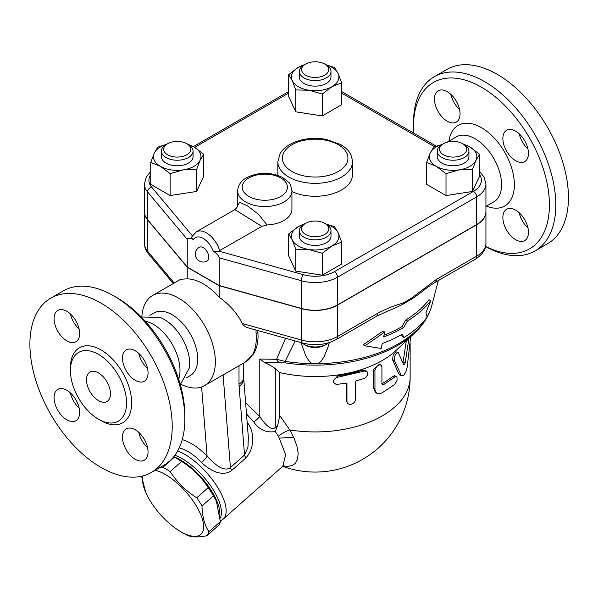 <?xml version="1.0" encoding="UTF-8"?>
<svg xmlns="http://www.w3.org/2000/svg" width="598" height="598" viewBox="0 0 598 598"><rect width="100%" height="100%" fill="white"/><g stroke="black" fill="none" stroke-linecap="round" stroke-linejoin="round"><path stroke-width="0.9" d="M434.342 76.694L446.975 69.398A100.628 58.096 60 0 1 497.289 74.384A100.628 58.096 60 0 1 563.024 163.052A100.628 58.096 60 0 1 547.604 243.692L534.971 250.988A100.628 58.096 -120 0 0 550.392 170.348A100.628 58.096 -120 0 0 484.657 81.679A100.628 58.096 -120 0 0 434.342 76.694A100.628 58.096 -120 0 0 413.502 122.754L413.502 126.455A96.106 55.487 60 0 1 481.457 87.218A96.106 55.487 60 0 1 549.383 202.513A96.106 55.487 60 0 1 485.598 246.398M450.795 94.29A18.09 10.443 -120 0 0 459.548 109.456M519.199 212.776A18.09 10.443 -120 0 0 527.952 227.943M519.199 133.788A18.09 10.443 -120 0 0 527.952 148.954M485.569 246.526A100.628 58.096 -120 0 0 534.971 250.981M413.741 133.182A96.106 55.487 60 0 1 413.502 126.455M515.663 131.164A18.09 10.443 60 0 1 527.481 147.108A18.09 10.443 60 0 1 524.708 161.602A18.09 10.443 60 0 1 515.663 160.713A18.09 10.443 60 0 1 503.845 144.768A18.09 10.443 60 0 1 506.618 130.274A18.09 10.443 60 0 1 515.663 131.164M528.453 232.308A18.09 10.443 60 0 1 524.708 240.59A18.09 10.443 60 0 1 510.767 235.747A18.09 10.443 60 0 1 502.866 217.537A18.09 10.443 60 0 1 506.618 209.263A18.09 10.443 60 0 1 520.559 214.106A18.09 10.443 60 0 1 528.453 232.308M434.462 99.059A18.09 10.443 60 0 1 438.207 90.776A18.09 10.443 60 0 1 452.148 95.628A18.09 10.443 60 0 1 460.049 113.829A18.09 10.443 60 0 1 456.296 122.112A18.09 10.443 60 0 1 442.363 117.268A18.09 10.443 60 0 1 434.462 99.059M485.935 211.752A31.657 18.276 180 0 1 485.935 211.841A31.657 18.276 180 0 1 476.658 224.766L337.549 305.085A31.657 18.276 180 0 1 301.392 308.62L219.219 285.695L187.241 267.231L147.542 219.795A31.657 18.276 180 0 1 144.387 211.841A31.657 18.276 180 0 1 144.387 211.752M141.868 316.761A52.011 30.027 60 0 1 152.572 295.509L180.716 279.259L187.241 278.84A52.011 30.027 60 0 1 203.23 283.848A52.011 30.027 60 0 1 219.219 297.311L219.219 285.695M219.219 297.311C229.512 304.554 237.212 313.292 242.317 323.525L243.304 325.133L246.376 327.353L302.521 343.013C314.72 346.063 325.925 344.919 336.143 339.582L376.389 316.342A6.787 3.917 -120 0 0 377.794 313.24L337.549 336.472A6.787 3.917 60 0 1 336.143 339.582M150.741 171.656L146.405 176.724L144.387 183.967L144.387 211.662A31.657 18.276 0 0 0 147.542 219.608L187.241 267.052L219.219 285.515L301.392 308.433A31.657 18.276 0 0 0 337.549 304.898L476.658 224.586A31.657 18.276 0 0 0 485.935 211.662L485.935 183.967L483.984 176.836L479.589 171.656M219.219 285.515L219.219 257.82L301.392 280.739A31.657 18.276 0 0 0 337.549 277.203L476.658 196.892A31.657 18.276 0 0 0 485.935 183.967M267.127 224.96L258.314 214.136L247.266 205.734L239.619 202.348L237.66 205.428L237.66 190.889A27.134 15.668 0 0 0 245.606 201.967A27.134 15.668 0 0 0 275.177 205.361A27.134 15.668 0 0 0 291.929 190.889L291.929 209.352A27.134 15.668 180 0 1 267.127 224.96L261.842 226.365L218.778 251.1C216.984 252.02 215.078 251.93 213.052 250.816C216.954 253.739 219.01 256.071 219.219 257.82M187.241 267.052L187.241 239.357C187.451 237.855 189.514 237.892 193.416 239.477C191.644 238.31 191.33 237.122 192.481 235.918M479.589 154.269L479.589 176.171L472.487 191.465L446.003 195.561L426.621 184.371L426.621 162.469L430.164 153.088A23.741 13.709 0 0 0 436.316 166.334A23.741 13.709 0 0 0 459.249 169.877A23.741 13.709 0 0 0 476.038 160.182A23.741 13.709 0 0 0 469.893 146.944L479.589 154.269L476.038 160.182L472.487 169.563L459.249 169.877L446.003 173.659L436.316 166.334L426.621 162.469M341.645 242.108L331.95 245.972A23.741 13.709 0 0 0 338.094 232.727L341.645 242.108L341.645 264.01L322.255 275.2L295.778 271.103L288.677 255.817L288.677 233.908L298.372 226.582A23.741 13.709 0 0 0 292.228 239.828A23.741 13.709 0 0 0 309.017 249.516A23.741 13.709 0 0 0 331.95 245.972L322.255 253.298L309.017 249.516L295.778 249.202L292.228 239.828L288.677 233.908M187.054 143.849L194.014 146.944L203.701 154.269L203.701 176.171L196.607 191.465L170.124 195.561L150.741 184.371L150.741 162.469L154.284 153.088A23.741 13.709 0 0 0 160.428 166.334L150.741 162.469M325.761 64.659L334.551 67.537L338.094 73.449L341.645 82.823L341.645 104.725L322.255 115.922L295.778 111.826L288.677 96.532L288.677 74.63L298.372 67.305L305.331 64.21M462.934 143.849L469.893 146.944A23.741 13.709 0 0 0 463.973 144.447M472.487 191.465L472.487 169.563M446.003 195.561L446.003 173.659M322.255 275.2L322.255 253.298M295.778 271.103L295.778 249.202M170.124 173.659L160.428 166.334A23.741 13.709 0 0 0 183.369 169.877L170.124 173.659L170.124 195.561M166.349 144.447A23.741 13.709 0 0 0 154.284 153.088L157.835 147.175L166.618 144.297M203.701 154.269L200.158 160.182A23.741 13.709 0 0 0 194.014 146.944A23.741 13.709 0 0 0 188.093 144.447M442.251 144.447A23.741 13.709 0 0 0 430.164 153.088L433.714 147.175L442.565 144.282M468.929 151.1L468.929 156.639A15.832 9.142 180 0 1 453.105 165.773A15.832 9.142 180 0 1 437.273 156.639L437.273 151.1A15.832 9.142 0 0 0 453.105 160.234A15.832 9.142 0 0 0 468.929 151.1A15.832 9.142 0 0 0 464.295 144.634L462.695 143.714A13.567 7.834 180 0 1 462.695 154.792A13.567 7.834 180 0 1 443.507 154.792A13.567 7.834 180 0 1 443.507 143.714A13.567 7.834 180 0 1 462.695 143.714M441.907 144.634L443.507 143.714L441.907 144.634A15.832 9.142 0 0 0 437.273 151.1M304.292 224.093A23.741 13.709 0 0 0 298.372 226.582L305.331 223.488M325.701 223.921L334.551 226.814L338.094 232.727A23.741 13.709 0 0 0 326.015 224.086M330.993 230.738L330.993 236.277A15.832 9.142 180 0 1 315.161 245.419A15.832 9.142 180 0 1 299.329 236.277L299.329 230.738A15.832 9.142 0 0 0 315.161 239.873A15.832 9.142 0 0 0 330.993 230.738A15.832 9.142 0 0 0 326.351 224.272L324.759 223.353A13.567 7.834 180 0 1 324.759 234.431A13.567 7.834 180 0 1 305.571 234.431A13.567 7.834 180 0 1 305.571 223.353A13.567 7.834 180 0 1 324.759 223.353L326.351 224.272M305.571 223.353L303.971 224.272A15.832 9.142 0 0 0 299.329 230.738M200.158 160.182L196.607 169.563L183.369 169.877A23.741 13.709 0 0 0 200.158 160.182M196.607 191.465L196.607 169.563M193.049 151.1L193.049 156.639A15.832 9.142 180 0 1 188.415 163.097A15.832 9.142 180 0 1 171.163 165.078A15.832 9.142 180 0 1 161.393 156.639L161.393 151.1A15.832 9.142 0 0 0 171.163 159.539A15.832 9.142 0 0 0 188.415 157.558A15.832 9.142 0 0 0 193.049 151.1A15.832 9.142 0 0 0 188.415 144.634L186.815 143.714A13.567 7.834 180 0 1 186.815 154.792A13.567 7.834 180 0 1 167.627 154.792A13.567 7.834 180 0 1 167.627 143.714A13.567 7.834 180 0 1 186.815 143.714M167.627 143.714L166.027 144.634A15.832 9.142 0 0 0 161.393 151.1M304.292 64.808A23.741 13.709 0 0 0 298.372 67.305A23.741 13.709 0 0 0 292.228 80.543L288.677 74.63M341.645 82.823L331.95 86.688A23.741 13.709 0 0 0 338.094 73.449A23.741 13.709 0 0 0 326.03 64.808M331.95 86.688L322.255 94.021L309.017 90.238A23.741 13.709 0 0 0 331.95 86.688M322.255 115.922L322.255 94.021M309.017 90.238L295.778 89.924L292.228 80.543A23.741 13.709 0 0 0 309.017 90.238M295.778 111.826L295.778 89.924M330.993 71.461L330.993 77A15.832 9.142 180 0 1 321.216 85.439A15.832 9.142 180 0 1 303.971 83.458A15.832 9.142 180 0 1 299.329 77L299.329 71.461A15.832 9.142 0 0 0 303.971 77.919A15.832 9.142 0 0 0 321.216 79.9A15.832 9.142 0 0 0 330.993 71.461A15.832 9.142 0 0 0 326.351 64.995L324.759 64.076A13.567 7.834 180 0 1 324.759 75.154A13.567 7.834 180 0 1 305.571 75.154A13.567 7.834 180 0 1 305.571 64.076A13.567 7.834 180 0 1 324.759 64.076M305.571 64.076L303.971 64.995A15.832 9.142 0 0 0 299.329 71.461M203.23 247.662A7.916 4.567 60 0 1 208.403 254.636A7.916 4.567 60 0 1 207.192 260.982A7.916 7.916 0 0 1 196.376 258.082A7.916 7.916 0 0 1 199.276 247.273A7.916 4.567 60 0 1 203.23 247.662M237.66 205.45L237.66 205.42C237.892 206.34 236.95 207.738 234.842 209.606L261.842 226.365M329.371 342.542L327.398 348.881L323.929 356.916L321.163 361.11L318.413 363.636L311.909 363.636L308.546 360.325L305.78 355.728L300.958 342.579M376.389 316.342L387.519 311.147A130.028 75.071 0 0 0 402.506 304.382L411.476 299.202A130.028 75.071 0 0 0 420.461 292.811C428.183 286.741 429.969 285.597 435.008 282.495L435.008 282.495A6.787 3.917 60 0 1 435 282.503M384.021 335.201A122.852 70.93 0 0 0 402.028 326.62L405.773 320.042A124.287 71.753 0 0 0 428.998 299.725L430.754 300.734A126.597 73.091 180 0 1 407.402 320.984L403.665 327.562A125.161 72.261 180 0 1 383.654 336.951L384.693 332.01L383.019 331.045L363.218 344.837L364.982 345.846L381.232 348.477L382.272 343.536A123.248 71.155 0 0 0 402.312 334.17L404.024 337.496A121.813 70.332 0 0 0 427.122 317.104L425.978 312.545L430.754 300.734M404.024 337.496L402.387 336.554L401.43 334.671M328.392 342.848A15.832 9.142 180 0 1 326.351 344.291A15.832 9.142 180 0 1 303.971 344.291A15.832 9.142 180 0 1 301.938 342.856M303.971 344.291L305.571 345.21A13.567 7.834 0 0 0 324.759 345.21L326.351 344.291M311.909 363.636A117.896 68.067 180 0 1 285.119 361.416L276.582 359.301A6.787 5.389 82.5 0 0 279.7 362.822L285.418 362.904A6.787 1.413 -81.3 0 1 285.119 361.416L295.173 340.965M384.693 332.01L364.982 345.846M403.665 327.562L402.028 326.62M407.402 320.984L405.773 320.042M476.658 224.766L476.658 256.153L436.413 279.393A6.787 3.917 60 0 1 435.008 282.495L475.253 259.263C482.519 254.613 486.077 249.269 485.935 243.229A31.657 18.276 180 0 1 476.658 256.153A6.787 3.917 60 0 1 475.253 259.263M436.413 279.393L411.357 298.252A6.787 2.938 49.8 0 1 411.476 299.202M402.506 304.382A6.787 4.694 -107.3 0 0 402.85 303.164C394.583 305.429 386.226 308.785 377.794 313.24M279.7 362.822L264.981 362.769L259.794 359.032L259.794 416.522L245.591 402.723M276.343 428.781L277.592 425.724L275.783 427.323C270.595 431.607 263.755 422.547 259.794 416.522A6.787 1.353 141.7 0 1 253.672 421.919C259.353 429.813 266.536 433.019 275.237 431.539L276.343 428.781A6.787 2.773 48.4 0 1 275.783 427.323L275.783 369.138L279.789 372.591A94.977 54.837 0 0 0 396.07 350.421L414.578 333.041C423.294 324.878 429.013 315.789 431.734 305.78A117.896 68.067 180 0 1 427.092 316.97M264.981 362.769C269.907 364.937 273.51 367.06 275.783 369.138M275.237 431.539L278.489 436.301L285.62 454.622L282.854 466.193L223.151 519.131A45.224 18.463 -131.6 0 0 215.826 484.507A45.224 18.463 -131.6 0 0 177.643 450.952M246.481 413.906L253.672 421.919M220.311 520.738A45.224 18.463 -131.6 0 0 223.151 519.131M219.526 376.972L239.006 365.714L239.006 384.065A15.832 9.142 0 0 0 243.64 377.6L248.364 437.691L247.946 447.214L244.537 455.033A6.787 2.773 -131.6 0 0 245.928 457.911C255.01 447.947 254.621 430.926 246.944 422.113M179.221 447.857C186.658 449.831 194.073 454.697 201.459 462.441C209.061 469.677 221.836 477.735 231.815 470.424L245.928 457.911M174.9 455.25A42.966 17.544 48.4 0 1 198.439 471.388A42.966 17.544 48.4 0 1 220.169 518.145M173.741 456.76A42.966 17.544 48.4 0 1 196.892 472.756A42.966 17.544 48.4 0 1 219.855 514.848M177.92 459.129L180.858 460.826A41.838 17.08 48.4 0 1 215.96 500.421L213.434 495.839A46.921 19.158 -131.6 0 0 208.164 487.647C201.406 477.047 192.556 468.309 181.613 461.424A46.921 19.158 -131.6 0 0 177.92 459.129A46.921 19.158 -131.6 0 0 174.332 457.223L173.599 456.932M174.332 457.223L162.895 467.359A46.921 19.158 48.4 0 1 170.176 471.568C176.933 482.16 185.784 490.898 196.727 497.783A46.921 19.158 48.4 0 1 202.004 505.975C202.206 516.418 204.509 525.007 208.904 531.742A46.921 19.158 48.4 0 1 206.893 535.726L218.33 525.59A46.921 19.158 -131.6 0 0 220.341 521.606L216.491 501.655M181.613 461.424L170.176 471.568M142.915 475.918A41.838 17.08 -131.6 0 0 145.613 492.079A41.838 17.08 -131.6 0 0 180.723 531.667A41.838 17.08 -131.6 0 0 200.719 514.586A41.838 17.08 -131.6 0 0 155.166 470.267M183.661 533.364L180.723 531.667A41.838 17.08 -131.6 0 0 180.723 531.674L183.661 533.364A46.921 19.158 48.4 0 0 187.249 535.277C191.704 537.281 198.252 537.438 206.893 535.726M159.098 467.995L162.895 467.359M145.613 492.079L141.569 476.247M208.164 487.647L196.727 497.783M213.434 495.839L202.004 505.975M220.341 521.606L208.904 531.742M283.138 465.924L288.221 466.365L292.429 465.423L295.405 463.315L297.632 459.144L298.17 453.262L297.004 446.437L294.179 438.498L289.798 429.94A13.567 5.464 -30.2 0 0 278.489 436.301L285.62 454.622L282.854 466.193L283.474 465.573M293.618 437.258L279.498 438.095M279.789 372.591L279.789 415.603L289.798 429.94A94.977 54.837 0 0 0 410.138 377.091L410.138 343.334M401.998 375.783L400.01 375.208L398.851 373.944L392.535 359.742L393.26 354.621L396.354 351.923L398.305 352.611L396.975 352.984L395.293 355.04L394.276 357.641L394.217 360.063L401.161 375.148L402.349 375.836L403.874 375.066L405.84 371.844L407.186 367.187L410.647 336.734M402.947 362.919L406.311 340.808M333.691 382.369L333.265 381.105L337.534 375.918A94.977 54.837 0 0 0 362.642 370.117L365.737 370.513L367.135 371.814L367.718 373.309L367.374 375.2L366.193 377.039L364.294 378.429L355.541 381.083L355.399 400.54L354.405 402.364L352.663 403.77L350.727 404.39L348.769 404.158L347.535 403.261L346.96 401.774L346.945 383.064L336.203 384.492L333.781 382.608L333.946 379.88L335.433 378.22L337.474 377.301L364.421 371.074L366.963 371.642M347.341 402.985L346.212 400.294L346.212 383.213M376.688 393.118L375.312 392.146L373.511 388.05L373.511 369.586L379.453 364.122L381.016 365.101L379.394 364.9L377.345 365.976L375.581 368.151L374.931 370.117L374.961 390.016L375.873 392.325L377.906 393.678L379.73 393.753L381.928 392.983L394.949 384.252L397.087 380.35L396.967 376.875L396.153 376.404L395.203 376.71L383.378 384.776L382.272 384.686L382.002 383.737A94.977 54.837 0 0 0 392.923 376.269L394.56 375.746L396.474 376.471M408.92 338.356L405.265 362.485C404.741 364.586 404.196 365.326 403.62 364.69L398.305 352.611M381.928 383.752L381.92 366.895L381.016 365.101M277.592 425.724L279.789 415.603M239.006 384.065A31.657 18.276 120 0 0 239.095 386.263L244.537 455.033L230.424 467.546A6.787 2.773 -131.6 0 0 231.815 470.424M223.084 374.909L230.424 467.546C223.405 472.756 213.337 462.964 207.087 456.125A6.787 1.779 -43.8 0 1 201.459 462.441M255.966 330.029L256.101 333.871A6.107 3.162 -4.7 0 0 257.888 331.382L258.059 336.121C258.022 342.886 256.549 348.784 253.642 353.807L245.501 361.969A52.011 30.027 60 0 0 256.101 333.871M152.572 295.509A52.011 30.027 60 0 1 178.578 298.088A52.011 30.027 60 0 1 212.559 343.917A52.011 30.027 60 0 1 204.583 385.598A52.011 30.027 60 0 1 180.828 384.237M239.006 365.714L241.712 364.16M149.851 315.355L154.022 312.948A36.179 20.893 60 0 1 172.112 314.742A36.179 20.893 60 0 1 195.755 346.623A36.179 20.893 60 0 1 190.209 375.619L186.03 378.026M141.263 316.992L160.369 317.508A36.179 20.893 60 0 1 164.121 319.354A36.179 20.893 60 0 1 189.424 367.845L180.319 384.649M145.194 321.178A37.51 21.655 60 0 1 153.462 324.422A37.51 21.655 60 0 1 178.667 379.147M184.842 419.093L184.842 415.401A96.106 55.487 -120 0 0 116.887 297.699L113.687 295.853A100.628 58.096 60 0 1 184.842 419.093A100.628 58.096 60 0 1 164.002 465.162L151.369 472.457A100.628 58.096 60 0 1 50.74 414.354A100.628 58.096 60 0 1 50.74 298.163A100.628 58.096 60 0 1 101.055 303.149A100.628 58.096 60 0 1 166.797 391.817A100.628 58.096 60 0 1 151.369 472.457M138.796 353.411A18.09 10.443 -120 0 0 147.549 368.577M138.796 432.399A18.09 10.443 -120 0 0 147.549 447.566M70.392 392.901A18.09 10.443 -120 0 0 79.145 408.068M70.392 313.913A18.09 10.443 -120 0 0 79.145 329.079M50.74 298.163L63.373 290.867A100.628 58.096 60 0 1 113.687 295.853L116.887 297.699M54.059 318.682A18.09 10.443 60 0 1 57.812 310.399A18.09 10.443 60 0 1 71.745 315.251A18.09 10.443 60 0 1 79.646 333.452A18.09 10.443 60 0 1 75.901 341.735A18.09 10.443 60 0 1 61.96 336.891A18.09 10.443 60 0 1 54.059 318.682M66.856 419.826A18.09 10.443 60 0 1 55.038 403.889A18.09 10.443 60 0 1 57.804 389.388A18.09 10.443 60 0 1 66.856 390.285A18.09 10.443 60 0 1 78.674 406.229A18.09 10.443 60 0 1 75.901 420.723A18.09 10.443 60 0 1 66.856 419.826M148.05 451.939A18.09 10.443 60 0 1 144.305 460.213A18.09 10.443 60 0 1 130.364 455.37A18.09 10.443 60 0 1 122.463 437.16A18.09 10.443 60 0 1 126.215 428.886A18.09 10.443 60 0 1 140.156 433.729A18.09 10.443 60 0 1 148.05 451.939M135.26 350.794A18.09 10.443 60 0 1 147.078 366.731A18.09 10.443 60 0 1 144.305 381.225A18.09 10.443 60 0 1 135.26 380.335A18.09 10.443 60 0 1 123.442 364.391A18.09 10.443 60 0 1 126.215 349.897A18.09 10.443 60 0 1 135.26 350.794M98.498 354.382A39.685 22.911 60 0 1 124.421 389.35A39.685 22.911 60 0 1 118.344 421.156A39.685 22.911 60 0 1 78.652 398.246A39.685 22.911 60 0 1 78.652 352.416A39.685 22.911 60 0 1 98.498 354.382M98.498 400.63A16.961 9.792 60 0 1 87.42 385.688A16.961 9.792 60 0 1 90.014 372.098A16.961 9.792 60 0 1 106.975 381.89A16.961 9.792 60 0 1 106.975 401.475A16.961 9.792 60 0 1 98.498 400.63M187.241 278.84L187.241 267.231M448.911 141.158A46.554 26.88 60 0 1 481.457 127.673A46.554 26.88 60 0 1 514.287 181.762A46.554 26.88 60 0 1 486.428 206.131M485.935 206.415L493.821 201.862A37.51 21.655 -120 0 0 499.569 171.805A37.51 21.655 -120 0 0 475.059 138.751A37.51 21.655 -120 0 0 456.304 136.89L447.027 142.249M337.549 305.085L337.549 336.472A31.657 18.276 180 0 1 301.392 340.008L242.317 323.525M302.521 343.013A6.787 2.407 105.6 0 1 301.392 340.008L301.392 308.62M301.392 308.433L301.392 280.739A4.522 1.607 105.6 0 1 303.358 274.691L218.778 251.1M479.589 174.623A27.134 15.668 180 0 1 473.459 191.353L334.349 271.664A4.522 2.609 60 0 1 337.549 277.203L337.549 304.898M334.349 271.664A27.134 15.668 180 0 1 303.358 274.691M473.459 191.353A4.522 2.609 60 0 1 476.658 196.892L476.658 224.586M341.645 93.086L434.679 146.802M194.694 147.347L288.677 93.086M144.387 183.967A31.657 18.276 0 0 0 147.542 191.913L187.241 239.357M192.414 235.844L151.615 187.084A4.522 3.326 140.1 0 0 147.542 191.913L147.542 219.608M151.615 187.084A27.134 15.668 180 0 1 150.741 174.623M248.805 196.428A22.612 13.059 180 0 1 258.941 174.586A22.612 13.059 180 0 1 286.636 190.575A22.612 13.059 180 0 1 248.805 196.428M213.052 250.816A15.832 9.142 -120 0 0 203.23 238.43A15.832 9.142 -120 0 0 193.416 239.477M219.69 250.704A20.354 11.751 -120 0 0 196.256 231.882L192.063 236.524M426.651 317.725A117.896 68.067 180 0 1 318.413 363.636M411.357 298.252L402.85 303.164M144.387 243.229C144.469 247.191 145.822 250.726 148.446 253.836A6.787 4.986 -39.9 0 1 147.542 251.182A31.657 18.276 180 0 1 144.387 243.229L144.387 211.841M174.19 283.026L147.542 251.182L147.542 219.795M285.418 362.904A116.707 67.38 0 0 0 414.578 333.041M285.56 338.281L276.582 359.301L259.794 359.032M392.535 359.742L394.374 360.497M398.851 373.944L400.847 374.557M407.163 340.008L408.598 340.247M403.172 361.992L405.265 362.485M337.534 375.918L338.064 377.189M346.212 400.294L346.945 401.527M362.642 370.117L363.771 371.246M373.511 369.586L374.901 370.611M373.511 388.05L374.901 389.081M392.923 376.269L394.77 377.017M382.002 383.737L383.587 384.671M201.608 386.958L207.087 456.125C198.79 447.588 190.508 442.079 182.241 439.605M243.678 378.556A15.832 9.904 175.5 0 1 239.095 386.263M99.746 419.878A43.303 25.004 -120 0 0 131.672 403.74A43.303 25.004 -120 0 0 101.055 349.95A43.303 25.004 -120 0 0 70.459 369.153M291.974 171.499A32.793 18.934 180 0 1 306.677 139.827A32.793 18.934 180 0 1 346.833 163.015A32.793 18.934 180 0 1 291.974 171.499M288.782 177.038A37.315 21.543 0 0 0 329.438 181.71A37.315 21.543 0 0 0 352.476 161.804C351.437 151.571 346.586 148.536 340.733 144.574L326.321 139.394C312.492 137.047 300.196 138.803 289.432 144.671C285.224 147.13 282.084 150.173 279.999 153.806L277.853 161.804A37.315 21.543 0 0 0 288.782 177.038M277.868 175.401A37.315 21.543 180 0 1 277.853 174.728L277.853 161.804M352.476 161.804L352.476 174.728A37.315 21.543 180 0 1 331.367 194.133A37.315 21.543 180 0 1 291.929 191.584M341.645 91.561L436.286 146.196M193.371 146.585L288.677 91.561M291.929 190.889C290.905 185.597 289.776 182.704 288.542 182.211L282.832 177.613C270.924 171.932 258.964 171.895 246.959 177.501C241.114 180.678 238.011 185.141 237.66 190.889M234.842 209.606L196.256 231.882M431.734 305.78L438.334 280.582M148.446 253.836L173.308 283.542M282.682 466.343A94.977 94.977 0 0 0 410.138 377.091M257.835 330.552L257.888 331.382M204.583 385.598L219.847 376.785M241.51 364.272L245.501 361.969M243.64 377.6L243.64 363.046M485.935 243.229L485.935 211.841"/></g></svg>
